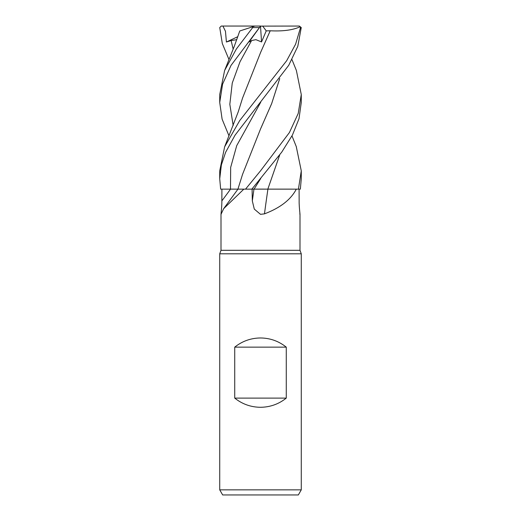 <?xml version="1.0" encoding="UTF-8"?>
<svg xmlns="http://www.w3.org/2000/svg" width="521" height="521" viewBox="0 0 521 521"><rect width="100%" height="100%" fill="white"/><g stroke="black" fill="none" stroke-linecap="round" stroke-linejoin="round"><path stroke-width="0.78" d="M259.061 189.123L296.312 189.143C290.861 199.647 280.246 207.886 264.466 213.857L260.5 214.333L254.294 209.103L252.32 200.904L252.086 189.143M267.82 189.143L296.312 189.143M260.5 26.128L299.354 26.05L300.519 27.58L301.255 27.58L297.791 46.356L288.738 65.294L235.056 135.173L225.626 152.282L221.386 164.897L219.725 178.781L220.65 189.143L243.841 189.143L223.678 208.66L221.002 214.333L221.002 250.308L299.998 250.308L301.275 253.805L301.275 489.851L219.725 489.851L222.669 494.95L298.331 494.95L301.275 489.851M299.796 213.857C300.48 216.762 299.028 207.43 299.145 200.904L299.093 189.143M221.002 250.308L219.725 253.805L301.275 253.805M234.73 398.109L234.73 347.142C242.272 341.138 250.861 338.077 260.5 337.973C270.139 338.077 278.728 341.138 286.27 347.142L286.27 398.109C278.728 404.12 270.139 407.175 260.5 407.285C250.861 407.175 242.272 404.12 234.73 398.109L286.27 398.109M221.204 213.857C220.52 216.762 221.972 207.43 221.855 200.904L221.907 189.143M243.841 189.143L251.871 189.143L281.744 152.125L292.405 135.095L298.995 118.781L301.275 102.474L301.275 94.529L298.24 113.389L289.429 132.523L260.5 170.862L245.534 189.143M267.911 189.143A690.279 115.538 -74.9 0 0 264.466 213.857M251.513 189.149L268.048 189.143M234.561 189.13L231.011 189.13M239.406 189.123L238.638 189.123M263.926 189.123L254.268 189.13M255.804 189.13L257.211 189.123M234.73 347.142L286.27 347.142M296.267 146.57L301.275 170.862L298.429 189.143L300.35 189.143L301.275 178.781L301.275 170.862M300.519 27.58L295.615 44.155L286.667 60.723L239.719 120.566L224.629 146.831L219.725 170.862L219.725 178.781M291.981 59.609L296.377 70.459L301.275 94.529M229.019 59.609L222.311 43.549L219.745 27.58L221.256 26.05L260.565 26.05L248.986 42.019L251.597 40.54L255.902 39.674L261.549 41.934L266.231 30.882L270.217 30.765L260.448 52.79M224.623 70.459L234.352 46.148L239.764 30.986L252.197 26.942L252.678 27.58L236.391 48.948L224.623 70.459L219.725 94.529L219.725 102.474L222.591 84.148L230.998 65.431L260.598 26.05M222.903 26.05L225.469 31.293L226.407 42.019L231.129 40.54L236.781 39.681M240.077 30.882L240.441 30.765M279.692 78.645L271.688 103.529L260.943 128.081M301.255 27.58L299.354 26.05M279.744 78.573L271.649 103.666L260.624 128.752L242.558 174.34L237.915 189.143M298.429 189.143L267.833 189.123L279.692 154.945M279.744 154.867L267.833 189.123M229.019 135.903L222.115 119.172L219.725 102.474M270.21 30.759L270.23 30.778C282.968 31.429 292.965 30.081 300.22 26.727M270.23 30.778L260.624 52.406L242.565 98.039L238.214 111.904L224.629 146.831M254.951 26.05L252.197 26.942M252.678 27.58L259.256 27.58M260.507 26.135L261.549 41.934M266.231 30.882L262.649 26.05M226.407 42.019L237.856 36.652M230.523 189.143A687.075 654.05 -33.1 0 1 221.855 200.904M253.961 189.143A687.075 114.998 -74.9 0 0 252.32 200.904M260.734 102.201L236.71 145.665L230.666 167.397L230.49 189.143M260.728 178.501L254.059 189.143M231.129 40.54L233.174 49.15M251.597 40.54L239.999 61.791L232.255 83.041L229.826 104.291L233.174 125.541M299.998 214.333L299.998 250.308M237.967 189.143L223.678 208.66M219.725 253.805L219.725 489.851M296.371 146.831L291.981 135.903"/></g></svg>
